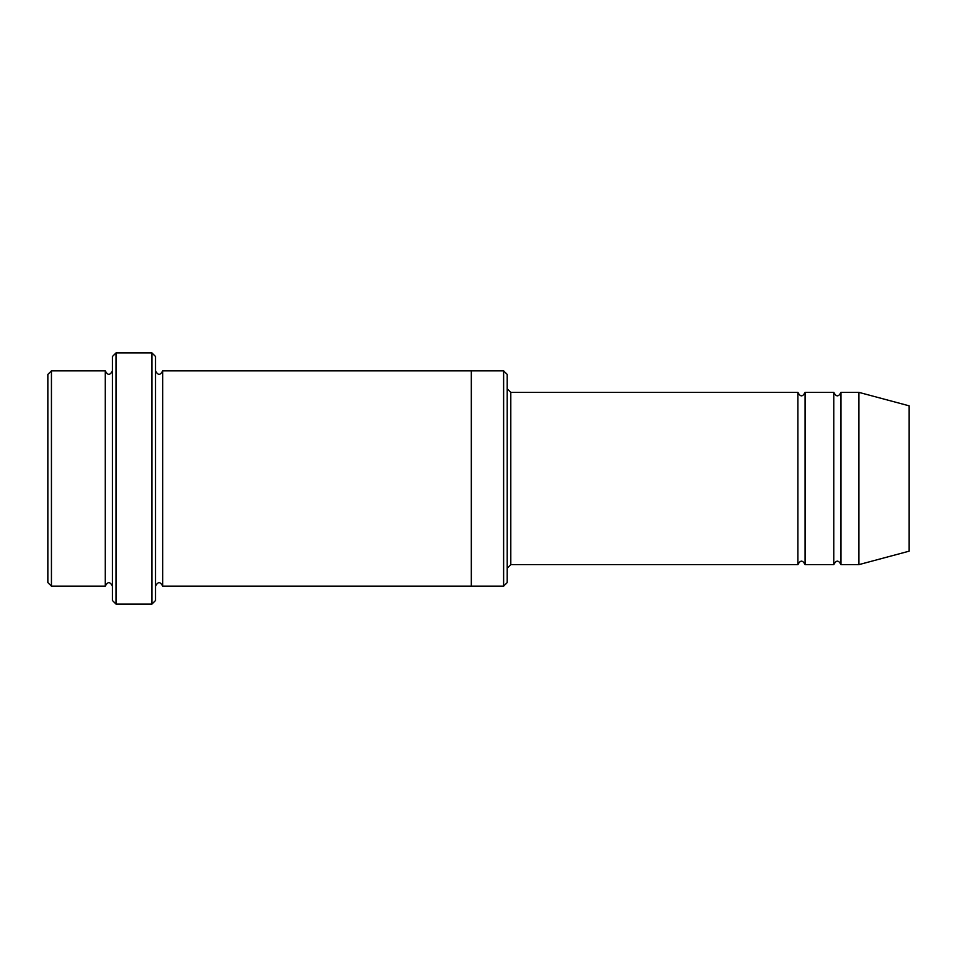 <?xml version="1.0" encoding="UTF-8"?>
<svg xmlns="http://www.w3.org/2000/svg" width="957" height="957" viewBox="0 0 957 957"><rect width="100%" height="100%" fill="white"/><g stroke="black" fill="none" stroke-linecap="round" stroke-linejoin="round"><path stroke-width="1.44" d="M507.21 388.781L510.799 392.37L797.899 392.37L797.899 564.63C800.291 560.001 802.684 560.001 805.076 564.63L833.786 564.63C836.179 560.001 838.571 560.001 840.964 564.63L840.964 392.37L858.908 392.37L858.908 564.63L840.964 564.63M805.076 564.63L805.076 392.37L833.786 392.37L833.786 564.63M507.21 374.426L507.21 582.574L503.621 586.163L503.621 370.838L507.21 374.426M112.448 370.838C110.055 375.467 107.663 375.467 105.27 370.838L105.27 586.163C107.663 581.533 110.055 581.533 112.448 586.163M51.439 370.838L47.85 374.426L47.85 582.574L51.439 586.163L51.439 370.838L105.27 370.838M51.439 586.163L105.27 586.163M858.908 564.63L909.15 551.172L909.15 405.828L858.908 392.37M151.924 352.894L155.513 356.483L155.513 600.518L151.924 604.106L116.036 604.106L116.036 352.894L151.924 352.894L151.924 604.106M155.513 586.163C157.905 581.533 160.298 581.533 162.69 586.163L162.69 370.838C160.298 375.467 157.905 375.467 155.513 370.838M116.036 604.106L112.448 600.518L112.448 356.483L116.036 352.894M162.69 586.163L503.621 586.163M471.322 586.163L471.322 370.838L503.621 370.838M510.799 392.37L510.799 564.63L797.899 564.63M840.964 392.37C838.571 396.999 836.179 396.999 833.786 392.37M805.076 392.37C802.684 396.999 800.291 396.999 797.899 392.37M162.69 370.838L471.322 370.838M510.799 564.63L507.21 568.219"/></g></svg>
